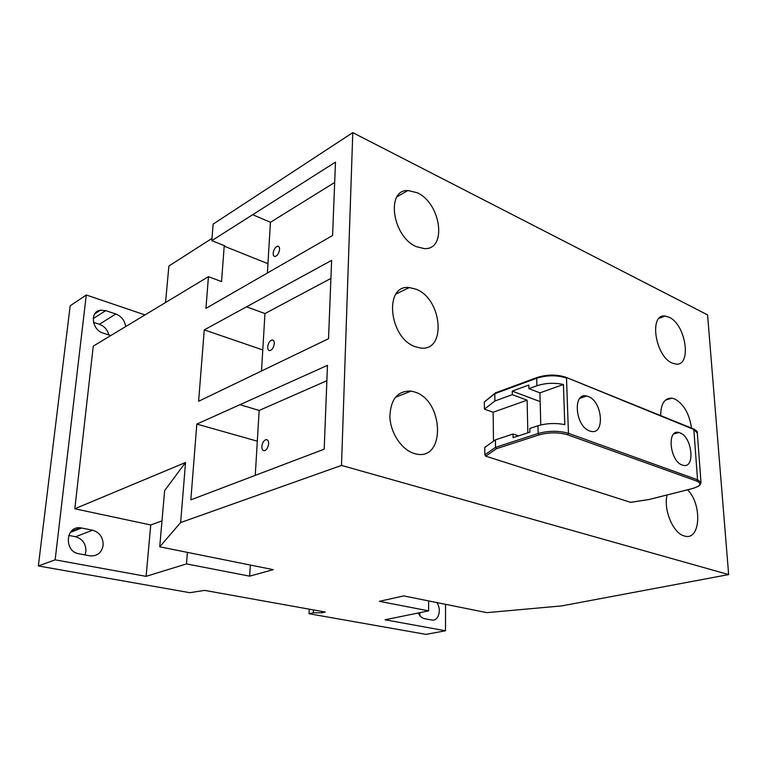 <?xml version="1.0" encoding="UTF-8"?>
<svg xmlns="http://www.w3.org/2000/svg" width="767" height="767" viewBox="0 0 767 767"><rect width="100%" height="100%" fill="white"/><g stroke="black" fill="none" stroke-linecap="round" stroke-linejoin="round"><path stroke-width="1.15" d="M274.27 343.626C274.298 341.114 273.541 339.886 271.988 339.944C269.658 340.807 268.22 343.127 267.693 346.905C267.654 349.445 268.412 350.672 269.984 350.605C272.314 349.733 273.742 347.403 274.27 343.626M268.613 443.777C268.623 440.804 267.721 439.424 265.89 439.606C263.675 440.555 262.333 442.847 261.863 446.49C261.844 449.472 262.765 450.862 264.605 450.67C266.82 449.711 268.153 447.41 268.613 443.777M279.581 249.438C279.629 247.3 278.996 246.217 277.692 246.178C275.276 246.974 273.771 249.313 273.167 253.215C273.119 255.363 273.752 256.456 275.075 256.485C277.472 255.679 278.977 253.331 279.581 249.438M85.051 554.924L85.894 551.511C86.029 543.822 82.568 538.904 75.53 536.747L68.733 535.404M103.123 545.289C101.743 552.576 97.534 556.123 90.487 555.922L78.819 553.755C63.747 551.588 65.502 525.644 80.439 527.801L92.586 530.208C99.71 532.432 103.229 537.456 103.123 545.289M687.539 489.806C702.342 504.226 700.645 540.677 684.902 536.123L684.145 535.922C673.1 533.247 663.148 509.307 667.156 494.945M660.694 415.609C660.79 403.787 664.51 397.968 671.834 398.14L674.72 398.945C683.752 404.017 689.341 413.729 691.498 428.072M672.256 363.079C655.181 356.492 648.777 313.521 665.018 316.062L669.102 317.241C686.024 324.46 692.141 366.712 675.641 364.037L672.256 363.079M414.103 453.47C401.707 449.826 390.48 432.981 389.885 416.855C390.537 399.204 397.613 390.624 411.093 391.103L414.832 392.042C443.988 400.633 445.723 461.245 415.935 453.939L414.103 453.47M415.369 346.732C388.821 338.122 383.692 284.212 409.29 287.558L416.05 289.207C442.386 298.89 446.768 352.072 420.393 347.978L415.369 346.732M416.558 246.725C392.541 237.252 385.485 189.497 407.919 190.513L417.2 192.738C441.083 203.217 447.362 250.253 424.276 248.613L416.558 246.725M707.586 314.892L728.65 574.579L341.497 465.416L352.782 132.624L707.586 314.892M159.728 546.813L164.617 490.621L185.537 462.491L180.648 522.548L159.728 546.813L273.225 569.651L249.668 576.161L186.486 563.908L146.104 576.362L55.138 559.833L38.35 565.95L189.871 592.699L204.54 590.369L325.275 612.047L321.958 612.785L313.32 612.775L309.053 613.734L309.245 609.171M445.56 604.329L445.502 630.771L426.001 634.376L309.053 613.734M445.502 630.771L385.053 619.784L428.609 610.868L379.377 601.318L403.739 595.911L486.882 612.641L561.665 605.911L728.65 574.579M180.648 522.548L341.497 465.416M436.701 602.546C441.974 609.161 438.657 621.423 431.869 620.033L424.582 618.672C421.936 618.077 419.817 616.179 418.236 612.996M428.609 610.868L428.676 600.925M352.782 132.624L213.13 224.127L211.836 240.637L335.476 162.134L332.59 235.498L205.949 308.372L208.451 276.647L93.267 346.128L74.811 508.77L150.744 524.973L161.981 520.879M74.811 508.77L185.537 462.491M249.668 576.161L250.33 565.039M186.486 563.908L187.388 552.374M146.104 576.362L150.744 524.973M145.011 314.921L86.278 294.988L55.138 559.833M110.784 335.562L103.257 333.156C91.848 330.088 89.595 311.488 100.419 310.184L105.75 310.635L115.827 314C121.493 316.32 124.762 320.529 125.635 326.608M328.525 338.726L198.615 401.275L204.252 329.887L331.612 260.397L328.525 338.726M324.182 449.174L190.839 499.854L196.822 424.084L327.48 365.351L324.182 449.174M212.008 238.374L168.893 266.015L165.528 302.534M208.451 276.647L221.558 281.585L224.194 246.178L224.769 245.814L211.836 240.637M204.252 329.887L262.774 349.944M224.194 246.178L267.951 263.675M196.822 424.084L257.309 441.169M38.35 565.95L70.18 305.774L86.278 294.988M419.933 615.7L419.808 612.67M108.837 334.939C107.485 329.714 104.341 326.157 99.394 324.268L93.507 322.351M261.528 370.739L264.96 313.559L246.888 306.934M255.277 475.089L259.15 410.46L240.445 404.803M267.405 272.774L270.425 222.296L252.947 214.818M330.903 278.421L264.96 313.559M326.876 380.72L259.15 410.46M334.68 182.46L270.425 222.296M313.435 609.918L313.32 612.775M322.015 611.462L321.958 612.785M682.246 465.042C669.85 461.283 666.581 428.964 678.814 432.492L680.003 432.856C692.294 436.912 695.487 468.896 683.109 465.301L682.246 465.042M589.67 430.968C575.24 426.529 572.393 392.177 586.602 396.021L588.222 396.51C602.526 401.294 605.259 435.301 590.839 431.313L589.67 430.968M518.502 435.896L513.037 434.017L495.405 439.865L484.763 447.401L484.84 454.783L485.712 456.154L630.618 502.337M493.497 441.217L493.133 412.243L527.102 400.192L512.318 394.66L512.251 391.112L528.808 385.044L528.894 388.639L539.92 392.867L540.783 424.947M493.133 412.243L484.399 409.137L494.897 400.988L512.318 394.66M700.53 476.019L697.817 439.894M528.894 388.639L536.91 385.734C545.423 383.011 554.263 382.599 563.419 384.488L564.8 424.621C555.538 422.857 546.583 423.24 537.955 425.752L529.834 428.446L529.92 432.137L513.104 437.669L513.037 434.017M540.16 401.63L512.251 391.112M563.419 384.488L539.92 392.867M527.102 400.192L527.849 432.818M700.252 484.447L701.009 482.385L697.548 479.778L568.452 433.326C558.875 430.575 548.769 430.623 538.156 433.47L495.501 447.362L495.405 439.865M484.399 409.137L484.322 401.956L494.801 393.701L536.708 378.236L536.91 385.734M494.849 393.366L484.322 401.956M484.84 454.783L495.501 447.362L496.489 448.695L539 434.908C549.009 432.233 558.529 432.185 567.561 434.774L696.714 481.053C702.15 483.593 700.683 486.105 692.285 488.589L649.122 499.47L630.244 502.395M494.897 400.988L494.801 393.701L495.511 392.838L536.89 377.585M81.676 527.993L70.296 532.442M92.586 530.208L75.53 536.747M105.75 310.635L93.2 318.621M115.827 314L99.394 324.268M565.538 377.249C556.66 374.382 547.312 374.449 537.485 377.441M485.712 456.154L496.489 448.695M539 434.908L538.156 433.47L537.955 425.752M696.714 481.053L697.548 479.778L693.828 429.472L565.73 377.211C556.727 374.334 547.274 374.401 537.36 377.402L536.708 378.236C547.139 375.053 557.063 374.986 566.497 378.026L568.452 433.326L567.561 434.774M566.286 377.431L693.042 428.695L697.308 433.048M271.988 339.944L273.464 340.462M265.89 439.606L267.635 440.105M277.692 246.178L278.91 246.686M671.834 398.14L665.257 400.24M665.018 316.062L659.131 318.295M411.093 391.103L395.245 397.411M409.29 287.558L396.012 294.049M407.919 190.513L397.076 196.726M80.439 527.801L71.063 531.483M100.419 310.184L94.84 313.761M678.814 432.492L673.752 433.988M586.602 396.021L579.881 398.322M630.292 502.404L649.15 499.49L692.333 488.598C701.853 485.559 699.725 484.284 700.405 484.188L701.009 482.385L700.482 475.406M697.769 439.165L697.261 432.367C697.817 431.869 696.599 430.728 693.608 428.926"/></g></svg>
